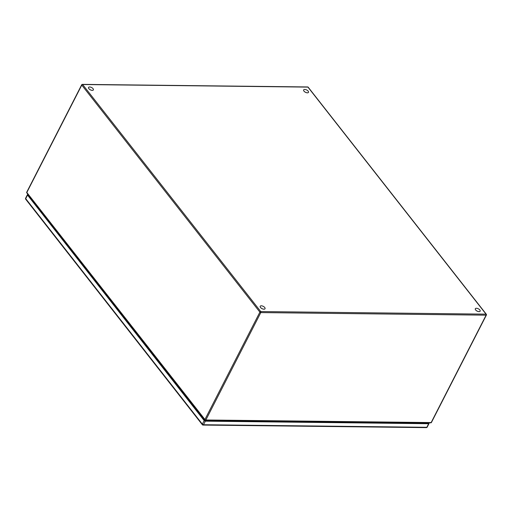 <?xml version="1.0" encoding="UTF-8"?>
<svg xmlns="http://www.w3.org/2000/svg" width="512" height="512" viewBox="0 0 512 512"><rect width="100%" height="100%" fill="white"/><g stroke="black" fill="none" stroke-linecap="round" stroke-linejoin="round"><path stroke-width="0.77" d="M28.326 194.867L27.776 194.861L204.781 420.819L428.659 423.386L428.211 422.803M428.634 422.81L428.909 423.162A0.915 0.435 -152.9 0 1 429.011 423.571A0.915 0.435 -152.9 0 1 428.646 423.725L205.331 421.165A0.915 0.435 -152.9 0 1 204.173 420.589L27.533 195.085A0.915 0.435 -152.9 0 1 27.424 194.675A0.915 0.435 -152.9 0 1 27.795 194.522L28.058 194.528M402.221 422.63L402.579 423.085L419.565 423.277L419.206 422.822L402.221 422.63L401.99 423.078M400.179 423.059A1.517 0.96 90.7 0 1 400.762 422.758A1.517 0.96 90.7 0 1 401.331 423.072M213.523 420.467L213.882 420.922L230.861 421.12L230.502 420.659L213.523 420.467L213.293 420.915M211.482 420.896A1.517 0.96 90.7 0 1 212.058 420.602A1.517 0.96 90.7 0 1 212.627 420.909M289.472 421.338L289.83 421.792L306.816 421.99L306.458 421.53L289.472 421.338L289.242 421.786M287.43 421.766A1.517 0.96 90.7 0 1 288.013 421.472A1.517 0.96 90.7 0 1 288.582 421.779M212.378 420.909A1.312 0.832 -89.3 0 0 212.333 420.877A1.312 0.832 -89.3 0 0 212.058 420.8L211.885 420.8A1.312 0.832 90.7 0 1 212.16 420.877A1.312 0.832 90.7 0 1 212.205 420.902M211.565 420.896A1.312 0.832 90.7 0 1 211.885 420.8M260.224 306.259L260.211 306.285A2.701 1.293 27.1 0 0 260.211 306.285A2.701 1.293 27.1 0 0 261.018 308A2.701 1.293 27.1 0 0 263.597 309.178A2.701 1.293 27.1 0 0 265.024 308.749A2.701 1.293 27.1 0 0 265.03 308.736L265.037 308.717A2.701 1.293 -152.9 0 1 263.61 309.152A2.701 1.293 -152.9 0 1 261.03 307.968A2.701 1.293 -152.9 0 1 260.224 306.259A2.701 1.293 -152.9 0 1 261.658 305.824A2.701 1.293 -152.9 0 1 264.237 307.002A2.701 1.293 -152.9 0 1 265.037 308.717M88.557 87.43A2.701 1.293 -152.9 0 1 90.547 87.11A2.701 1.293 -152.9 0 1 93.37 89.894A2.701 1.293 -152.9 0 1 91.386 90.208A2.701 1.293 -152.9 0 1 88.557 87.43L88.544 87.456A2.701 1.293 27.1 0 0 88.544 87.456A2.701 1.293 27.1 0 0 91.373 90.24A2.701 1.293 27.1 0 0 93.357 89.92A2.701 1.293 27.1 0 0 93.363 89.907M475.334 308.723L475.322 308.749A2.701 1.293 27.1 0 0 475.322 308.749A2.701 1.293 27.1 0 0 478.15 311.526A2.701 1.293 27.1 0 0 480.134 311.213A2.701 1.293 27.1 0 0 480.141 311.2L480.147 311.181A2.701 1.293 -152.9 0 1 478.163 311.501A2.701 1.293 -152.9 0 1 475.334 308.723A2.701 1.293 -152.9 0 1 477.325 308.403A2.701 1.293 -152.9 0 1 480.147 311.181M303.667 89.894L303.654 89.92A2.701 1.293 27.1 0 0 303.654 89.92A2.701 1.293 27.1 0 0 306.483 92.704A2.701 1.293 27.1 0 0 308.467 92.384A2.701 1.293 27.1 0 0 308.474 92.371L308.48 92.358A2.701 1.293 -152.9 0 1 306.496 92.672A2.701 1.293 -152.9 0 1 303.667 89.894A2.701 1.293 -152.9 0 1 305.658 89.574A2.701 1.293 -152.9 0 1 308.48 92.358M422.918 423.315L422.464 422.739M31.84 199.347L31.283 199.341M424.109 422.758L424.557 423.334M30.272 198.048L30.822 198.054M27.424 194.675L25.6 198.24A0.915 0.435 27.1 0 0 25.702 198.65L202.349 424.154L204.173 420.589M27.533 195.085L25.702 198.65A0.915 0.557 141.9 0 0 25.696 199.219L202.336 424.723A0.915 0.557 -38.1 0 1 202.349 424.154A0.915 0.435 27.1 0 0 203.501 424.73L426.822 427.29L428.646 423.725M205.331 421.165L203.501 424.73A0.915 0.576 90.7 0 1 203.046 425.075L426.362 427.629A0.915 0.576 -89.3 0 0 426.822 427.29A0.915 0.435 27.1 0 0 427.187 427.136L429.011 423.571M202.688 424.87A0.915 0.557 -38.1 0 1 202.336 424.723A0.915 0.915 0 0 0 203.046 425.075M431.149 422.56A0.73 0.352 27.1 0 0 431.443 422.438L486.4 315.046A0.73 0.352 -152.9 0 1 486.106 315.168L260.806 312.589L205.856 419.981L431.149 422.56L486.106 315.168A0.73 0.461 -89.3 0 0 486.042 314.144L307.936 87.11L82.637 84.531L260.742 311.558L486.042 314.144A0.73 0.448 -38.1 0 1 486.323 314.259L308.218 87.232A0.73 0.448 141.9 0 0 307.936 87.11A0.73 0.461 -89.3 0 0 307.654 86.95L82.355 84.371A0.73 0.461 90.7 0 1 82.637 84.531A0.73 0.448 141.9 0 0 81.779 85.094L26.822 192.486L204.928 419.52A0.73 0.352 27.1 0 0 205.856 419.981A0.73 0.461 90.7 0 1 205.203 420.096A0.73 0.448 -38.1 0 1 204.928 419.52L259.885 312.128L81.779 85.094A0.73 0.352 -152.9 0 1 81.696 84.768L26.739 192.16A0.73 0.352 27.1 0 0 26.822 192.486A0.73 0.448 141.9 0 0 26.816 192.941L204.922 419.974A0.73 0.73 0 0 0 205.485 420.256L430.784 422.835A0.73 0.461 -89.3 0 0 431.149 422.56M486.317 314.72A0.73 0.352 -152.9 0 1 486.4 315.046A0.73 0.73 0 0 0 486.323 314.259M260.806 312.589A0.73 0.352 -152.9 0 1 259.885 312.128A0.73 0.448 -38.1 0 1 260.742 311.558A0.73 0.461 90.7 0 1 260.806 312.589M81.984 84.646A0.73 0.461 90.7 0 1 82.355 84.371A0.73 0.73 0 0 0 81.696 84.768M426.362 427.629A0.915 0.915 0 0 0 427.187 427.136M25.6 198.24A0.915 0.915 0 0 0 25.696 199.219M402.144 422.778L400.762 422.758M213.446 420.614L212.058 420.602M289.395 421.485L288.013 421.472M422.099 422.733L422.112 423.309M32.109 199.686L31.757 199.942M397.907 422.458L398.125 423.034M399.456 422.477L399.68 423.053M232.198 420.563L231.878 421.133M285.651 421.171L285.728 421.747M287.11 421.19L287.187 421.766M430.784 422.835A0.73 0.73 0 0 0 431.443 422.438M26.739 192.16A0.73 0.73 0 0 0 26.816 192.941M308.218 87.232A0.73 0.73 0 0 0 307.654 86.95"/></g></svg>
